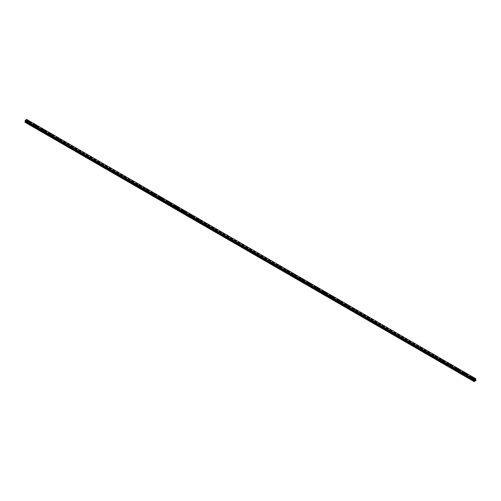 <?xml version="1.0" encoding="UTF-8"?>
<svg xmlns="http://www.w3.org/2000/svg" width="501" height="501" viewBox="0 0 501 501"><rect width="100%" height="100%" fill="white"/><g stroke="black" fill="none" stroke-linecap="round" stroke-linejoin="round"><path stroke-width="0.38" stroke-dasharray="2.5 1.88" d="M28.162 123.465L28.833 123.302L28.162 123.465M28.162 122.081L28.833 121.918L28.162 122.081M29.096 121.167L29.096 121.167A0.651 0.376 180 0 1 27.787 121.167L27.787 121.167M35.565 127.736L36.235 127.573L35.565 127.736M35.565 126.352L36.235 126.196L35.565 126.352M36.498 125.438L36.498 125.438A0.651 0.376 180 0 1 35.189 125.438L35.189 125.438M42.967 132.007L43.637 131.851L42.967 132.007M42.967 130.629L43.637 130.467L42.967 130.629M43.9 129.715L43.9 129.715A0.651 0.376 180 0 1 42.591 129.715L42.591 129.715M50.369 136.285L51.039 136.122L50.369 136.285M50.369 134.901L51.039 134.744L50.369 134.901M51.302 133.986L51.302 133.986A0.651 0.376 180 0 1 49.994 133.986L49.994 133.986M57.772 140.556L58.442 140.399L57.772 140.556M57.772 139.172L58.442 139.015L57.772 139.172M58.705 138.257L58.705 138.263A0.651 0.376 180 0 1 57.396 138.263L57.396 138.257M65.174 144.833L65.844 144.67L65.174 144.833M65.174 143.449L65.844 143.286L65.174 143.449M66.107 142.534L66.107 142.534A0.651 0.376 180 0 1 64.798 142.534L64.798 142.534M72.576 149.104L73.246 148.941L72.576 149.104M72.576 147.72L73.246 147.563L72.576 147.72M73.509 146.806L73.509 146.806A0.651 0.376 180 0 1 72.2 146.806L72.2 146.806M79.978 153.375L80.648 153.218L79.978 153.375M79.978 151.997L80.648 151.834L79.978 151.997M80.911 151.083L80.911 151.083A0.651 0.376 180 0 1 79.603 151.083L79.603 151.083M87.381 157.652L88.051 157.489L87.381 157.652M87.381 156.268L88.051 156.105L87.381 156.268M88.314 155.354L88.314 155.354A0.651 0.376 180 0 1 87.005 155.354L87.005 155.354M94.783 161.923L95.453 161.76L94.783 161.923M94.783 160.539L95.453 160.383L94.783 160.539M95.716 159.631L95.716 159.625A0.651 0.376 180 0 1 94.407 159.631L94.407 159.625M102.185 166.194L102.855 166.038L102.185 166.194M102.185 164.816L102.855 164.654L102.185 164.816M103.118 163.902L103.118 163.902A0.651 0.376 180 0 1 101.809 163.902L101.809 163.902M109.587 170.472L110.258 170.309L109.587 170.472M109.587 169.088L110.258 168.931L109.587 169.088M110.521 168.173L110.521 168.173A0.651 0.376 180 0 1 109.212 168.173L109.212 168.173M116.99 174.743L117.66 174.586L116.99 174.743M116.99 173.365L117.66 173.202L116.99 173.365M117.923 172.45L117.923 172.444A0.651 0.376 180 0 1 116.614 172.45L116.614 172.444M124.392 179.02L125.062 178.857L124.392 179.02M124.392 177.636L125.062 177.473L124.392 177.636M125.319 176.721L125.319 176.721A0.651 0.376 180 0 1 124.016 176.721L124.016 176.721M131.794 183.291L132.464 183.128L131.794 183.291M131.794 181.907L132.464 181.75L131.794 181.907M132.721 180.993L132.721 180.993A0.651 0.376 180 0 1 131.412 180.993L131.412 180.993M139.197 187.562L139.867 187.405L139.197 187.562M139.197 186.184L139.867 186.021L139.197 186.184M140.123 185.27L140.123 185.27A0.651 0.376 180 0 1 138.815 185.27L138.815 185.27M146.593 191.839L147.263 191.676L146.593 191.839M146.593 190.455L147.263 190.299L146.593 190.455M147.526 189.541L147.526 189.541A0.651 0.376 180 0 1 146.217 189.541L146.217 189.541M153.995 196.11L154.665 195.954L153.995 196.11M153.995 194.732L154.665 194.57L153.995 194.732M154.928 193.818L154.928 193.812A0.651 0.376 180 0 1 153.619 193.818L153.619 193.812M161.397 200.387L162.067 200.225L161.397 200.387M161.397 199.003L162.067 198.841L161.397 199.003M162.33 198.089L162.33 198.089A0.651 0.376 180 0 1 161.021 198.089L161.021 198.089M168.799 204.659L169.47 204.496L168.799 204.659M168.799 203.274L169.47 203.118L168.799 203.274M169.733 202.36L169.733 202.36A0.651 0.376 180 0 1 168.424 202.36L168.424 202.36M176.202 208.93L176.872 208.773L176.202 208.93M176.202 207.552L176.872 207.389L176.202 207.552M177.135 206.637L177.135 206.637A0.651 0.376 180 0 1 175.826 206.637L175.826 206.637M183.604 213.207L184.274 213.044L183.604 213.207M183.604 211.823L184.274 211.666L183.604 211.823M184.537 210.908L184.537 210.908A0.651 0.376 180 0 1 183.228 210.908L183.228 210.908M191.006 217.478L191.676 217.321L191.006 217.478M191.006 216.094L191.676 215.937L191.006 216.094M191.939 215.186L191.939 215.18A0.651 0.376 180 0 1 190.63 215.186L190.63 215.18M198.409 221.755L199.079 221.592L198.409 221.755M198.409 220.371L199.079 220.208L198.409 220.371M199.342 219.457L199.342 219.457A0.651 0.376 180 0 1 198.033 219.457L198.033 219.457M205.811 226.026L206.481 225.863L205.811 226.026M205.811 224.642L206.481 224.486L205.811 224.642M206.744 223.728L206.744 223.728A0.651 0.376 180 0 1 205.435 223.728L205.435 223.728M213.213 230.297L213.883 230.141L213.213 230.297M213.213 228.919L213.883 228.757L213.213 228.919M214.146 228.005L214.146 228.005A0.651 0.376 180 0 1 212.837 228.005L212.837 228.005M220.615 234.574L221.285 234.412L220.615 234.574M220.615 233.19L221.285 233.028L220.615 233.19M221.548 232.276L221.548 232.276A0.651 0.376 180 0 1 220.24 232.276L220.24 232.276M228.018 238.845L228.688 238.683L228.018 238.845M228.018 237.461L228.688 237.305L228.018 237.461M228.951 236.547L228.951 236.553A0.651 0.376 180 0 1 227.642 236.553L227.642 236.547M235.42 243.117L236.09 242.96L235.42 243.117M235.42 241.739L236.09 241.576L235.42 241.739M236.353 240.824L236.353 240.824A0.651 0.376 180 0 1 235.044 240.824L235.044 240.824M242.822 247.394L243.492 247.231L242.822 247.394M242.822 246.01L243.492 245.853L242.822 246.01M243.755 245.095L243.755 245.095A0.651 0.376 180 0 1 242.446 245.095L242.446 245.095M250.224 251.665L250.895 251.508L250.224 251.665M250.224 250.287L250.895 250.124L250.224 250.287M251.151 249.373L251.151 249.366A0.651 0.376 180 0 1 249.849 249.373L249.849 249.366M257.627 255.942L258.297 255.779L257.627 255.942M257.627 254.558L258.297 254.395L257.627 254.558M258.554 253.644L258.554 253.644A0.651 0.376 180 0 1 257.245 253.644L257.245 253.644M265.029 260.213L265.699 260.05L265.029 260.213M265.029 258.829L265.699 258.673L265.029 258.829M265.956 257.915L265.956 257.915A0.651 0.376 180 0 1 264.647 257.915L264.647 257.915M272.431 264.484L273.101 264.328L272.431 264.484M272.431 263.106L273.101 262.944L272.431 263.106M273.358 262.192L273.358 262.192A0.651 0.376 180 0 1 272.049 262.192L272.049 262.192M279.827 268.761L280.497 268.599L279.827 268.761M279.827 267.377L280.497 267.221L279.827 267.377M280.76 266.463L280.76 266.463A0.651 0.376 180 0 1 279.452 266.463L279.452 266.463M287.23 273.032L287.9 272.876L287.23 273.032M287.23 271.655L287.9 271.492L287.23 271.655M288.163 270.74L288.163 270.734A0.651 0.376 180 0 1 286.854 270.74L286.854 270.734M294.632 277.31L295.302 277.147L294.632 277.31M294.632 275.926L295.302 275.763L294.632 275.926M295.565 275.011L295.565 275.011A0.651 0.376 180 0 1 294.256 275.011L294.256 275.011M302.034 281.581L302.704 281.418L302.034 281.581M302.034 280.197L302.704 280.04L302.034 280.197M302.967 279.282L302.967 279.282A0.651 0.376 180 0 1 301.658 279.282L301.658 279.282M309.436 285.852L310.106 285.695L309.436 285.852M309.436 284.474L310.106 284.311L309.436 284.474M310.37 283.56L310.37 283.56A0.651 0.376 180 0 1 309.061 283.56L309.061 283.56M316.839 290.129L317.509 289.966L316.839 290.129M316.839 288.745L317.509 288.582L316.839 288.745M317.772 287.831L317.772 287.831A0.651 0.376 180 0 1 316.463 287.831L316.463 287.831M324.241 294.4L324.911 294.244L324.241 294.4M324.241 293.016L324.911 292.86L324.241 293.016M325.174 292.108L325.174 292.102A0.651 0.376 180 0 1 323.865 292.108L323.865 292.102M331.643 298.677L332.313 298.515L331.643 298.677M331.643 297.293L332.313 297.131L331.643 297.293M332.576 296.379L332.576 296.379A0.651 0.376 180 0 1 331.267 296.379L331.267 296.379M339.045 302.948L339.716 302.786L339.045 302.948M339.045 301.564L339.716 301.408L339.045 301.564M339.979 300.65L339.979 300.65A0.651 0.376 180 0 1 338.67 300.65L338.67 300.65M346.448 307.219L347.118 307.063L346.448 307.219M346.448 305.842L347.118 305.679L346.448 305.842M347.381 304.927L347.381 304.921A0.651 0.376 180 0 1 346.072 304.927L346.072 304.921M353.85 311.497L354.52 311.334L353.85 311.497M353.85 310.113L354.52 309.95L353.85 310.113M354.783 309.198L354.783 309.198A0.651 0.376 180 0 1 353.474 309.198L353.474 309.198M361.252 315.768L361.922 315.605L361.252 315.768M361.252 314.384L361.922 314.227L361.252 314.384M362.185 313.469L362.185 313.469A0.651 0.376 180 0 1 360.877 313.469L360.877 313.469M368.655 320.039L369.325 319.882L368.655 320.039M368.655 318.661L369.325 318.498L368.655 318.661M369.588 317.747L369.588 317.747A0.651 0.376 180 0 1 368.279 317.747L368.279 317.747M376.057 324.316L376.727 324.153L376.057 324.316M376.057 322.932L376.727 322.776L376.057 322.932M376.984 322.018L376.984 322.018A0.651 0.376 180 0 1 375.681 322.018L375.681 322.018M383.459 328.587L384.129 328.431L383.459 328.587M383.459 327.209L384.129 327.047L383.459 327.209M384.386 326.289L384.386 326.295A0.651 0.376 180 0 1 383.077 326.295L383.077 326.289M390.861 332.864L391.531 332.702L390.861 332.864M390.861 331.48L391.531 331.318L390.861 331.48M391.788 330.566L391.788 330.566A0.651 0.376 180 0 1 390.479 330.566L390.479 330.566M398.264 337.135L398.934 336.973L398.264 337.135M398.264 335.751L398.934 335.595L398.264 335.751M399.191 334.837L399.191 334.837A0.651 0.376 180 0 1 397.882 334.837L397.882 334.837M405.66 341.406L406.33 341.25L405.66 341.406M405.66 340.029L406.33 339.866L405.66 340.029M406.593 339.114L406.593 339.114A0.651 0.376 180 0 1 405.284 339.114L405.284 339.114M413.062 345.684L413.732 345.521L413.062 345.684M413.062 344.3L413.732 344.143L413.062 344.3M413.995 343.385L413.995 343.385A0.651 0.376 180 0 1 412.686 343.385L412.686 343.385M420.464 349.955L421.134 349.798L420.464 349.955M420.464 348.577L421.134 348.414L420.464 348.577M421.397 347.663L421.397 347.656A0.651 0.376 180 0 1 420.088 347.663L420.088 347.656M427.867 354.232L428.537 354.069L427.867 354.232M427.867 352.848L428.537 352.685L427.867 352.848M428.8 351.934L428.8 351.934A0.651 0.376 180 0 1 427.491 351.934L427.491 351.934M435.269 358.503L435.939 358.34L435.269 358.503M435.269 357.119L435.939 356.962L435.269 357.119M436.202 356.205L436.202 356.205A0.651 0.376 180 0 1 434.893 356.205L434.893 356.205M442.671 362.774L443.341 362.618L442.671 362.774M442.671 361.396L443.341 361.234L442.671 361.396M443.604 360.482L443.604 360.482A0.651 0.376 180 0 1 442.295 360.482L442.295 360.482M450.073 367.051L450.743 366.889L450.073 367.051M450.073 365.667L450.743 365.505L450.073 365.667M451.006 364.753L451.006 364.753A0.651 0.376 180 0 1 449.698 364.753L449.698 364.753M457.476 371.322L458.146 371.166L457.476 371.322M457.476 369.938L458.146 369.782L457.476 369.938M458.409 369.03L458.409 369.024A0.651 0.376 180 0 1 457.1 369.03L457.1 369.024M464.878 375.593L465.548 375.437L464.878 375.593M464.878 374.216L465.548 374.053L464.878 374.216M465.811 373.301L465.811 373.301A0.651 0.376 180 0 1 464.502 373.301L464.502 373.301M472.28 379.871L472.95 379.708L472.28 379.871M472.28 378.487L472.95 378.33L472.28 378.487M473.213 377.572L473.213 377.572A0.651 0.376 180 0 1 471.904 377.572L471.904 377.572M472.092 378.593A0.651 0.376 0 0 0 473.019 378.061A0.651 0.376 0 0 0 472.092 378.593M472.092 377.911A0.651 0.376 0 0 0 473.019 377.378A0.651 0.376 0 0 0 472.092 377.911M464.69 374.322A0.651 0.376 0 0 0 465.617 373.79A0.651 0.376 0 0 0 464.69 374.322M464.69 373.64A0.651 0.376 0 0 0 465.617 373.107A0.651 0.376 0 0 0 464.69 373.64M457.294 370.051A0.651 0.376 0 0 0 458.215 369.513A0.651 0.376 0 0 0 457.294 370.051M457.294 369.369A0.651 0.376 0 0 0 458.215 368.83A0.651 0.376 0 0 0 457.294 369.369M449.892 365.774A0.651 0.376 0 0 0 450.812 365.242A0.651 0.376 0 0 0 449.892 365.774M449.892 365.091A0.651 0.376 0 0 0 450.812 364.559A0.651 0.376 0 0 0 449.892 365.091M442.489 361.503A0.651 0.376 0 0 0 443.41 360.964A0.651 0.376 0 0 0 442.489 361.503M442.489 360.82A0.651 0.376 0 0 0 443.41 360.282A0.651 0.376 0 0 0 442.489 360.82M435.087 357.226A0.651 0.376 0 0 0 436.008 356.693A0.651 0.376 0 0 0 435.087 357.226M435.087 356.543A0.651 0.376 0 0 0 436.008 356.011A0.651 0.376 0 0 0 435.087 356.543M427.685 352.954A0.651 0.376 0 0 0 428.605 352.422A0.651 0.376 0 0 0 427.685 352.954M427.685 352.272A0.651 0.376 0 0 0 428.605 351.74A0.651 0.376 0 0 0 427.685 352.272M420.283 348.683A0.651 0.376 0 0 0 421.209 348.145A0.651 0.376 0 0 0 420.283 348.683M420.283 348.001A0.651 0.376 0 0 0 421.209 347.462A0.651 0.376 0 0 0 420.283 348.001M412.88 344.406A0.651 0.376 0 0 0 413.807 343.874A0.651 0.376 0 0 0 412.88 344.406M412.88 343.724A0.651 0.376 0 0 0 413.807 343.191A0.651 0.376 0 0 0 412.88 343.724M405.478 340.135A0.651 0.376 0 0 0 406.405 339.603A0.651 0.376 0 0 0 405.478 340.135M405.478 339.453A0.651 0.376 0 0 0 406.405 338.92A0.651 0.376 0 0 0 405.478 339.453M398.076 335.858A0.651 0.376 0 0 0 399.003 335.326A0.651 0.376 0 0 0 398.076 335.858M398.076 335.175A0.651 0.376 0 0 0 399.003 334.643A0.651 0.376 0 0 0 398.076 335.175M390.674 331.587A0.651 0.376 0 0 0 391.6 331.055A0.651 0.376 0 0 0 390.674 331.587M390.674 330.904A0.651 0.376 0 0 0 391.6 330.372A0.651 0.376 0 0 0 390.674 330.904M383.271 327.316A0.651 0.376 0 0 0 384.198 326.777A0.651 0.376 0 0 0 383.271 327.316M383.271 326.633A0.651 0.376 0 0 0 384.198 326.095A0.651 0.376 0 0 0 383.271 326.633M375.869 323.039A0.651 0.376 0 0 0 376.796 322.506A0.651 0.376 0 0 0 375.869 323.039M375.869 322.356A0.651 0.376 0 0 0 376.796 321.824A0.651 0.376 0 0 0 375.869 322.356M368.467 318.768A0.651 0.376 0 0 0 369.394 318.235A0.651 0.376 0 0 0 368.467 318.768M368.467 318.085A0.651 0.376 0 0 0 369.394 317.553A0.651 0.376 0 0 0 368.467 318.085M361.064 314.49A0.651 0.376 0 0 0 361.991 313.958A0.651 0.376 0 0 0 361.064 314.49M361.064 313.814A0.651 0.376 0 0 0 361.991 313.275A0.651 0.376 0 0 0 361.064 313.814M353.662 310.219A0.651 0.376 0 0 0 354.589 309.687A0.651 0.376 0 0 0 353.662 310.219M353.662 309.537A0.651 0.376 0 0 0 354.589 309.004A0.651 0.376 0 0 0 353.662 309.537M346.26 305.948A0.651 0.376 0 0 0 347.187 305.41A0.651 0.376 0 0 0 346.26 305.948M346.26 305.266A0.651 0.376 0 0 0 347.187 304.727A0.651 0.376 0 0 0 346.26 305.266M338.858 301.671A0.651 0.376 0 0 0 339.784 301.139A0.651 0.376 0 0 0 338.858 301.671M338.858 300.988A0.651 0.376 0 0 0 339.784 300.456A0.651 0.376 0 0 0 338.858 300.988M331.455 297.4A0.651 0.376 0 0 0 332.382 296.868A0.651 0.376 0 0 0 331.455 297.4M331.455 296.717A0.651 0.376 0 0 0 332.382 296.185A0.651 0.376 0 0 0 331.455 296.717M324.059 293.129A0.651 0.376 0 0 0 324.98 292.59A0.651 0.376 0 0 0 324.059 293.129M324.059 292.446A0.651 0.376 0 0 0 324.98 291.908A0.651 0.376 0 0 0 324.059 292.446M316.657 288.852A0.651 0.376 0 0 0 317.578 288.319A0.651 0.376 0 0 0 316.657 288.852M316.657 288.169A0.651 0.376 0 0 0 317.578 287.637A0.651 0.376 0 0 0 316.657 288.169M309.255 284.581A0.651 0.376 0 0 0 310.175 284.042A0.651 0.376 0 0 0 309.255 284.581M309.255 283.898A0.651 0.376 0 0 0 310.175 283.366A0.651 0.376 0 0 0 309.255 283.898M301.852 280.303A0.651 0.376 0 0 0 302.773 279.771A0.651 0.376 0 0 0 301.852 280.303M301.852 279.621A0.651 0.376 0 0 0 302.773 279.088A0.651 0.376 0 0 0 301.852 279.621M294.45 276.032A0.651 0.376 0 0 0 295.377 275.5A0.651 0.376 0 0 0 294.45 276.032M294.45 275.35A0.651 0.376 0 0 0 295.377 274.817A0.651 0.376 0 0 0 294.45 275.35M287.048 271.761A0.651 0.376 0 0 0 287.975 271.223A0.651 0.376 0 0 0 287.048 271.761M287.048 271.079A0.651 0.376 0 0 0 287.975 270.54A0.651 0.376 0 0 0 287.048 271.079M279.646 267.484A0.651 0.376 0 0 0 280.573 266.952A0.651 0.376 0 0 0 279.646 267.484M279.646 266.801A0.651 0.376 0 0 0 280.573 266.269A0.651 0.376 0 0 0 279.646 266.801M272.243 263.213A0.651 0.376 0 0 0 273.17 262.681A0.651 0.376 0 0 0 272.243 263.213M272.243 262.53A0.651 0.376 0 0 0 273.17 261.998A0.651 0.376 0 0 0 272.243 262.53M264.841 258.936A0.651 0.376 0 0 0 265.768 258.403A0.651 0.376 0 0 0 264.841 258.936M264.841 258.253A0.651 0.376 0 0 0 265.768 257.721A0.651 0.376 0 0 0 264.841 258.253M257.439 254.665A0.651 0.376 0 0 0 258.366 254.132A0.651 0.376 0 0 0 257.439 254.665M257.439 253.982A0.651 0.376 0 0 0 258.366 253.45A0.651 0.376 0 0 0 257.439 253.982M250.037 250.394A0.651 0.376 0 0 0 250.963 249.855A0.651 0.376 0 0 0 250.037 250.394M250.037 249.711A0.651 0.376 0 0 0 250.963 249.172A0.651 0.376 0 0 0 250.037 249.711M242.634 246.116A0.651 0.376 0 0 0 243.561 245.584A0.651 0.376 0 0 0 242.634 246.116M242.634 245.434A0.651 0.376 0 0 0 243.561 244.901A0.651 0.376 0 0 0 242.634 245.434M235.232 241.845A0.651 0.376 0 0 0 236.159 241.313A0.651 0.376 0 0 0 235.232 241.845M235.232 241.163A0.651 0.376 0 0 0 236.159 240.63A0.651 0.376 0 0 0 235.232 241.163M227.83 237.568A0.651 0.376 0 0 0 228.757 237.036A0.651 0.376 0 0 0 227.83 237.568M227.83 236.892A0.651 0.376 0 0 0 228.757 236.353A0.651 0.376 0 0 0 227.83 236.892M220.427 233.297A0.651 0.376 0 0 0 221.354 232.765A0.651 0.376 0 0 0 220.427 233.297M220.427 232.614A0.651 0.376 0 0 0 221.354 232.082A0.651 0.376 0 0 0 220.427 232.614M213.025 229.026A0.651 0.376 0 0 0 213.952 228.487A0.651 0.376 0 0 0 213.025 229.026M213.025 228.343A0.651 0.376 0 0 0 213.952 227.805A0.651 0.376 0 0 0 213.025 228.343M205.623 224.749A0.651 0.376 0 0 0 206.55 224.216A0.651 0.376 0 0 0 205.623 224.749M205.623 224.066A0.651 0.376 0 0 0 206.55 223.534A0.651 0.376 0 0 0 205.623 224.066M198.227 220.478A0.651 0.376 0 0 0 199.147 219.945A0.651 0.376 0 0 0 198.227 220.478M198.227 219.795A0.651 0.376 0 0 0 199.147 219.263A0.651 0.376 0 0 0 198.227 219.795M190.825 216.207A0.651 0.376 0 0 0 191.745 215.668A0.651 0.376 0 0 0 190.825 216.207M190.825 215.524A0.651 0.376 0 0 0 191.745 214.985A0.651 0.376 0 0 0 190.825 215.524M183.422 211.929A0.651 0.376 0 0 0 184.343 211.397A0.651 0.376 0 0 0 183.422 211.929M183.422 211.247A0.651 0.376 0 0 0 184.343 210.714A0.651 0.376 0 0 0 183.422 211.247M176.02 207.658A0.651 0.376 0 0 0 176.941 207.12A0.651 0.376 0 0 0 176.02 207.658M176.02 206.976A0.651 0.376 0 0 0 176.941 206.443A0.651 0.376 0 0 0 176.02 206.976M168.618 203.381A0.651 0.376 0 0 0 169.545 202.849A0.651 0.376 0 0 0 168.618 203.381M168.618 202.698A0.651 0.376 0 0 0 169.545 202.166A0.651 0.376 0 0 0 168.618 202.698M161.216 199.11A0.651 0.376 0 0 0 162.142 198.578A0.651 0.376 0 0 0 161.216 199.11M161.216 198.427A0.651 0.376 0 0 0 162.142 197.895A0.651 0.376 0 0 0 161.216 198.427M153.813 194.839A0.651 0.376 0 0 0 154.74 194.3A0.651 0.376 0 0 0 153.813 194.839M153.813 194.156A0.651 0.376 0 0 0 154.74 193.618A0.651 0.376 0 0 0 153.813 194.156M146.411 190.562A0.651 0.376 0 0 0 147.338 190.029A0.651 0.376 0 0 0 146.411 190.562M146.411 189.879A0.651 0.376 0 0 0 147.338 189.347A0.651 0.376 0 0 0 146.411 189.879M139.009 186.291A0.651 0.376 0 0 0 139.936 185.758A0.651 0.376 0 0 0 139.009 186.291M139.009 185.608A0.651 0.376 0 0 0 139.936 185.076A0.651 0.376 0 0 0 139.009 185.608M131.606 182.013A0.651 0.376 0 0 0 132.533 181.481A0.651 0.376 0 0 0 131.606 182.013M131.606 181.331A0.651 0.376 0 0 0 132.533 180.798A0.651 0.376 0 0 0 131.606 181.331M124.204 177.742A0.651 0.376 0 0 0 125.131 177.21A0.651 0.376 0 0 0 124.204 177.742M124.204 177.06A0.651 0.376 0 0 0 125.131 176.527A0.651 0.376 0 0 0 124.204 177.06M116.802 173.471A0.651 0.376 0 0 0 117.729 172.933A0.651 0.376 0 0 0 116.802 173.471M116.802 172.789A0.651 0.376 0 0 0 117.729 172.25A0.651 0.376 0 0 0 116.802 172.789M109.4 169.194A0.651 0.376 0 0 0 110.326 168.662A0.651 0.376 0 0 0 109.4 169.194M109.4 168.511A0.651 0.376 0 0 0 110.326 167.979A0.651 0.376 0 0 0 109.4 168.511M101.997 164.923A0.651 0.376 0 0 0 102.924 164.391A0.651 0.376 0 0 0 101.997 164.923M101.997 164.24A0.651 0.376 0 0 0 102.924 163.708A0.651 0.376 0 0 0 101.997 164.24M94.595 160.646A0.651 0.376 0 0 0 95.522 160.113A0.651 0.376 0 0 0 94.595 160.646M94.595 159.969A0.651 0.376 0 0 0 95.522 159.431A0.651 0.376 0 0 0 94.595 159.969M87.193 156.375A0.651 0.376 0 0 0 88.12 155.842A0.651 0.376 0 0 0 87.193 156.375M87.193 155.692A0.651 0.376 0 0 0 88.12 155.16A0.651 0.376 0 0 0 87.193 155.692M79.791 152.104A0.651 0.376 0 0 0 80.717 151.565A0.651 0.376 0 0 0 79.791 152.104M79.791 151.421A0.651 0.376 0 0 0 80.717 150.882A0.651 0.376 0 0 0 79.791 151.421M72.394 147.826A0.651 0.376 0 0 0 73.315 147.294A0.651 0.376 0 0 0 72.394 147.826M72.394 147.144A0.651 0.376 0 0 0 73.315 146.611A0.651 0.376 0 0 0 72.394 147.144M64.992 143.555A0.651 0.376 0 0 0 65.913 143.023A0.651 0.376 0 0 0 64.992 143.555M64.992 142.873A0.651 0.376 0 0 0 65.913 142.34A0.651 0.376 0 0 0 64.992 142.873M57.59 139.284A0.651 0.376 0 0 0 58.511 138.746A0.651 0.376 0 0 0 57.59 139.284M57.59 138.602A0.651 0.376 0 0 0 58.511 138.063A0.651 0.376 0 0 0 57.59 138.602M50.188 135.007A0.651 0.376 0 0 0 51.108 134.475A0.651 0.376 0 0 0 50.188 135.007M50.188 134.324A0.651 0.376 0 0 0 51.108 133.792A0.651 0.376 0 0 0 50.188 134.324M42.785 130.736A0.651 0.376 0 0 0 43.706 130.197A0.651 0.376 0 0 0 42.785 130.736M42.785 130.053A0.651 0.376 0 0 0 43.706 129.521A0.651 0.376 0 0 0 42.785 130.053M35.383 126.459A0.651 0.376 0 0 0 36.31 125.926A0.651 0.376 0 0 0 35.383 126.459M35.383 125.776A0.651 0.376 0 0 0 36.31 125.244A0.651 0.376 0 0 0 35.383 125.776M27.981 122.188A0.651 0.376 0 0 0 28.908 121.655A0.651 0.376 0 0 0 27.981 122.188M27.981 121.505A0.651 0.376 0 0 0 28.908 120.973A0.651 0.376 0 0 0 27.981 121.505M474.967 379.89L474.754 380.434M475.292 379.783L475.086 380.24M26.246 120.447L26.246 120.86L26.246 120.447M25.776 121.136L25.802 120.754L25.776 121.136M25.05 122.313L26.897 121.242L26.597 119.382M25.369 121.029L474.397 380.272L25.382 121.035M474.103 380.034L25.326 120.954M25.138 120.816L474.146 380.052L25.081 120.797M26.603 119.382L475.649 378.643M26.885 119.551L475.862 378.787L26.866 119.551M475.95 380.503L26.897 121.242M475.862 380.647L26.816 121.392M475.912 380.059L26.866 120.804M475.631 379.896L26.578 120.635L475.631 379.896M475.649 379.551L26.603 120.29M475.674 379.464L26.628 120.209M26.772 119.495L475.662 378.643M474.184 381.618L25.138 122.363M475.95 380.14L26.897 120.879M475.612 379.858L26.566 120.603M475.612 379.639L26.566 120.384M475.631 379.589L26.578 120.334M475.825 379.188L26.772 119.933M475.862 379.125L26.81 119.871M475.862 379.1L26.816 119.845M475.894 379.044L26.847 119.789M475.919 379.025L26.866 119.764M475.95 378.95L26.897 119.695M475.95 378.844L26.897 119.589M475.862 378.794L26.847 119.557L475.875 378.812M474.153 380.052L25.106 120.791L474.171 380.052M28.833 123.302L28.833 121.918M36.235 127.573L36.235 126.196M43.637 131.851L43.637 130.467M51.039 136.122L51.039 134.744M58.442 140.399L58.442 139.015M65.844 144.67L65.844 143.286M73.246 148.941L73.246 147.563M80.648 153.218L80.648 151.834M88.051 157.489L88.051 156.105M95.453 161.76L95.453 160.383M102.855 166.038L102.855 164.654M110.258 170.309L110.258 168.931M117.66 174.586L117.66 173.202M125.062 178.857L125.062 177.473M132.464 183.128L132.464 181.75M139.867 187.405L139.867 186.021M147.263 191.676L147.263 190.299M154.665 195.954L154.665 194.57M162.067 200.225L162.067 198.841M169.47 204.496L169.47 203.118M176.872 208.773L176.872 207.389M184.274 213.044L184.274 211.666M191.676 217.321L191.676 215.937M199.079 221.592L199.079 220.208M206.481 225.863L206.481 224.486M213.883 230.141L213.883 228.757M221.285 234.412L221.285 233.028M228.688 238.683L228.688 237.305M236.09 242.96L236.09 241.576M243.492 247.231L243.492 245.853M250.895 251.508L250.895 250.124M258.297 255.779L258.297 254.395M265.699 260.05L265.699 258.673M273.101 264.328L273.101 262.944M280.497 268.599L280.497 267.221M287.9 272.876L287.9 271.492M295.302 277.147L295.302 275.763M302.704 281.418L302.704 280.04M310.106 285.695L310.106 284.311M317.509 289.966L317.509 288.582M324.911 294.244L324.911 292.86M332.313 298.515L332.313 297.131M339.716 302.786L339.716 301.408M347.118 307.063L347.118 305.679M354.52 311.334L354.52 309.95M361.922 315.605L361.922 314.227M369.325 319.882L369.325 318.498M376.727 324.153L376.727 322.776M384.129 328.431L384.129 327.047M391.531 332.702L391.531 331.318M398.934 336.973L398.934 335.595M406.33 341.25L406.33 339.866M413.732 345.521L413.732 344.143M421.134 349.798L421.134 348.414M428.537 354.069L428.537 352.685M435.939 358.34L435.939 356.962M443.341 362.618L443.341 361.234M450.743 366.889L450.743 365.505M458.146 371.166L458.146 369.782M465.548 375.437L465.548 374.053M472.95 379.708L472.95 378.33M473.213 378.33L473.213 377.648M465.811 374.053L465.811 373.37M458.409 369.782L458.409 369.099M451.006 365.505L451.006 364.828M443.604 361.234L443.604 360.551M436.202 356.962L436.202 356.28M428.8 352.685L428.8 352.003M421.397 348.414L421.397 347.732M413.995 344.143L413.995 343.461M406.593 339.866L406.593 339.183M399.191 335.595L399.191 334.912M391.788 331.318L391.788 330.635M384.386 327.047L384.386 326.364M376.984 322.776L376.984 322.093M369.588 318.498L369.588 317.816M362.185 314.227L362.185 313.545M354.783 309.95L354.783 309.267M347.381 305.679L347.381 304.996M339.979 301.408L339.979 300.725M332.576 297.131L332.576 296.448M325.174 292.86L325.174 292.177M317.772 288.582L317.772 287.906M310.37 284.311L310.37 283.629M302.967 280.04L302.967 279.358M295.565 275.763L295.565 275.08M288.163 271.492L288.163 270.809M280.76 267.221L280.76 266.538M273.358 262.944L273.358 262.261M265.956 258.673L265.956 257.99M258.554 254.395L258.554 253.713M251.151 250.124L251.151 249.442M243.755 245.853L243.755 245.171M236.353 241.576L236.353 240.893M228.951 237.305L228.951 236.622M221.548 233.028L221.548 232.345M214.146 228.757L214.146 228.074M206.744 224.486L206.744 223.803M199.342 220.208L199.342 219.526M191.939 215.937L191.939 215.255M184.537 211.666L184.537 210.984M177.135 207.389L177.135 206.706M169.733 203.118L169.733 202.435M162.33 198.841L162.33 198.158M154.928 194.57L154.928 193.887M147.526 190.299L147.526 189.616M140.123 186.021L140.123 185.339M132.721 181.75L132.721 181.068M125.319 177.473L125.319 176.79M117.923 173.202L117.923 172.519M110.521 168.931L110.521 168.248M103.118 164.654L103.118 163.971M95.716 160.383L95.716 159.7M88.314 156.105L88.314 155.429M80.911 151.834L80.911 151.152M73.509 147.563L73.509 146.881M66.107 143.286L66.107 142.603M58.705 139.015L58.705 138.332M51.302 134.744L51.302 134.061M43.9 130.467L43.9 129.784M36.498 126.196L36.498 125.513M29.096 121.918L29.096 121.236M27.787 121.918L27.787 121.236M35.189 126.196L35.189 125.513M42.591 130.467L42.591 129.784M49.994 134.744L49.994 134.061M57.396 139.015L57.396 138.332M64.798 143.286L64.798 142.603M72.2 147.563L72.2 146.881M79.603 151.834L79.603 151.152M87.005 156.105L87.005 155.429M94.407 160.383L94.407 159.7M101.809 164.654L101.809 163.971M109.212 168.931L109.212 168.248M116.614 173.202L116.614 172.519M124.016 177.473L124.016 176.79M131.412 181.75L131.412 181.068M138.815 186.021L138.815 185.339M146.217 190.299L146.217 189.616M153.619 194.57L153.619 193.887M161.021 198.841L161.021 198.158M168.424 203.118L168.424 202.435M175.826 207.389L175.826 206.706M183.228 211.666L183.228 210.984M190.63 215.937L190.63 215.255M198.033 220.208L198.033 219.526M205.435 224.486L205.435 223.803M212.837 228.757L212.837 228.074M220.24 233.028L220.24 232.345M227.642 237.305L227.642 236.622M235.044 241.576L235.044 240.893M242.446 245.853L242.446 245.171M249.849 250.124L249.849 249.442M257.245 254.395L257.245 253.713M264.647 258.673L264.647 257.99M272.049 262.944L272.049 262.261M279.452 267.221L279.452 266.538M286.854 271.492L286.854 270.809M294.256 275.763L294.256 275.08M301.658 280.04L301.658 279.358M309.061 284.311L309.061 283.629M316.463 288.582L316.463 287.906M323.865 292.86L323.865 292.177M331.267 297.131L331.267 296.448M338.67 301.408L338.67 300.725M346.072 305.679L346.072 304.996M353.474 309.95L353.474 309.267M360.877 314.227L360.877 313.545M368.279 318.498L368.279 317.816M375.681 322.776L375.681 322.093M383.077 327.047L383.077 326.364M390.479 331.318L390.479 330.635M397.882 335.595L397.882 334.912M405.284 339.866L405.284 339.183M412.686 344.143L412.686 343.461M420.088 348.414L420.088 347.732M427.491 352.685L427.491 352.003M434.893 356.962L434.893 356.28M442.295 361.234L442.295 360.551M449.698 365.505L449.698 364.828M457.1 369.782L457.1 369.099M464.502 374.053L464.502 373.37M471.904 378.33L471.904 377.648M472.167 379.708L472.167 378.33M464.765 375.437L464.765 374.053M457.363 371.166L457.363 369.782M449.961 366.889L449.961 365.505M442.558 362.618L442.558 361.234M435.156 358.34L435.156 356.962M427.754 354.069L427.754 352.685M420.352 349.798L420.352 348.414M412.949 345.521L412.949 344.143M405.547 341.25L405.547 339.866M398.145 336.973L398.145 335.595M390.742 332.702L390.742 331.318M383.34 328.431L383.34 327.047M375.938 324.153L375.938 322.776M368.536 319.882L368.536 318.498M361.133 315.605L361.133 314.227M353.737 311.334L353.737 309.95M346.335 307.063L346.335 305.679M338.933 302.786L338.933 301.408M331.53 298.515L331.53 297.131M324.128 294.244L324.128 292.86M316.726 289.966L316.726 288.582M309.324 285.695L309.324 284.311M301.921 281.418L301.921 280.04M294.519 277.147L294.519 275.763M287.117 272.876L287.117 271.492M279.715 268.599L279.715 267.221M272.312 264.328L272.312 262.944M264.91 260.05L264.91 258.673M257.508 255.779L257.508 254.395M250.105 251.508L250.105 250.124M242.703 247.231L242.703 245.853M235.301 242.96L235.301 241.576M227.899 238.683L227.899 237.305M220.503 234.412L220.503 233.028M213.1 230.141L213.1 228.757M205.698 225.863L205.698 224.486M198.296 221.592L198.296 220.208M190.894 217.321L190.894 215.937M183.491 213.044L183.491 211.666M176.089 208.773L176.089 207.389M168.687 204.496L168.687 203.118M161.284 200.225L161.284 198.841M153.882 195.954L153.882 194.57M146.48 191.676L146.48 190.299M139.078 187.405L139.078 186.021M131.675 183.128L131.675 181.75M124.273 178.857L124.273 177.473M116.871 174.586L116.871 173.202M109.469 170.309L109.469 168.931M102.066 166.038L102.066 164.654M94.67 161.76L94.67 160.383M87.268 157.489L87.268 156.105M79.866 153.218L79.866 151.834M72.463 148.941L72.463 147.563M65.061 144.67L65.061 143.286M57.659 140.399L57.659 139.015M50.257 136.122L50.257 134.744M42.854 131.851L42.854 130.467M35.452 127.573L35.452 126.196M28.05 123.302L28.05 121.918M475.674 378.65L26.797 119.495M475.731 378.743L26.685 119.489M474.315 380.121L25.269 120.86"/><path stroke-width="0.75" d="M27.787 121.167A0.651 0.376 180 0 1 29.096 121.167A0.651 0.376 180 0 1 27.787 121.167A0.651 0.376 180 0 1 29.096 121.167M35.189 125.438A0.651 0.376 180 0 1 36.498 125.438A0.651 0.376 180 0 1 35.189 125.438A0.651 0.376 180 0 1 36.498 125.438M42.591 129.715A0.651 0.376 180 0 1 43.9 129.715A0.651 0.376 180 0 1 42.591 129.715A0.651 0.376 180 0 1 43.9 129.715M51.108 133.723A0.651 0.376 180 0 1 50.188 134.255A0.651 0.376 180 0 1 51.108 133.723M49.994 133.986A0.651 0.376 180 0 1 51.302 133.986M57.396 138.263A0.651 0.376 180 0 1 58.705 138.263M58.511 137.994A0.651 0.376 180 0 1 57.59 138.526A0.651 0.376 180 0 1 58.511 137.994M64.798 142.534A0.651 0.376 180 0 1 66.107 142.534A0.651 0.376 180 0 1 64.798 142.534A0.651 0.376 180 0 1 66.107 142.534M72.2 146.806A0.651 0.376 180 0 1 73.509 146.806A0.651 0.376 180 0 1 72.2 146.806A0.651 0.376 180 0 1 73.509 146.806M79.603 151.083A0.651 0.376 180 0 1 80.911 151.083A0.651 0.376 180 0 1 79.603 151.083A0.651 0.376 180 0 1 80.911 151.083M87.005 155.354A0.651 0.376 180 0 1 88.314 155.354A0.651 0.376 180 0 1 87.005 155.354A0.651 0.376 180 0 1 88.314 155.354M94.407 159.625A0.651 0.376 180 0 1 95.716 159.631A0.651 0.376 180 0 1 94.407 159.625A0.651 0.376 180 0 1 95.716 159.625M101.809 163.902A0.651 0.376 180 0 1 103.118 163.902A0.651 0.376 180 0 1 101.809 163.902A0.651 0.376 180 0 1 103.118 163.902M109.212 168.173A0.651 0.376 180 0 1 110.521 168.173A0.651 0.376 180 0 1 109.212 168.173A0.651 0.376 180 0 1 110.521 168.173M116.614 172.444A0.651 0.376 180 0 1 117.923 172.45A0.651 0.376 180 0 1 116.614 172.444A0.651 0.376 180 0 1 117.923 172.444M124.016 176.721A0.651 0.376 180 0 1 125.319 176.721A0.651 0.376 180 0 1 124.016 176.721A0.651 0.376 180 0 1 125.319 176.721M131.412 180.993A0.651 0.376 180 0 1 132.721 180.993A0.651 0.376 180 0 1 131.412 180.993A0.651 0.376 180 0 1 132.721 180.993M138.815 185.27A0.651 0.376 180 0 1 140.123 185.27A0.651 0.376 180 0 1 138.815 185.27A0.651 0.376 180 0 1 140.123 185.27M146.217 189.541A0.651 0.376 180 0 1 147.526 189.541A0.651 0.376 180 0 1 146.217 189.541A0.651 0.376 180 0 1 147.526 189.541M153.619 193.812A0.651 0.376 180 0 1 154.928 193.818A0.651 0.376 180 0 1 153.619 193.812A0.651 0.376 180 0 1 154.928 193.812M161.021 198.089A0.651 0.376 180 0 1 162.33 198.089A0.651 0.376 180 0 1 161.021 198.089A0.651 0.376 180 0 1 162.33 198.089M168.424 202.36A0.651 0.376 180 0 1 169.733 202.36A0.651 0.376 180 0 1 168.424 202.36A0.651 0.376 180 0 1 169.733 202.36M175.826 206.637A0.651 0.376 180 0 1 177.135 206.637A0.651 0.376 180 0 1 175.826 206.637A0.651 0.376 180 0 1 177.135 206.637M183.228 210.908A0.651 0.376 180 0 1 184.537 210.908A0.651 0.376 180 0 1 183.228 210.908A0.651 0.376 180 0 1 184.537 210.908M190.63 215.18A0.651 0.376 180 0 1 191.939 215.186A0.651 0.376 180 0 1 190.63 215.18A0.651 0.376 180 0 1 191.939 215.18M198.033 219.457A0.651 0.376 180 0 1 199.342 219.457A0.651 0.376 180 0 1 198.033 219.457A0.651 0.376 180 0 1 199.342 219.457M206.55 223.465A0.651 0.376 180 0 1 205.623 223.997A0.651 0.376 180 0 1 206.55 223.465M205.435 223.728A0.651 0.376 180 0 1 206.744 223.728M212.837 228.005A0.651 0.376 180 0 1 214.146 228.005A0.651 0.376 180 0 1 212.837 228.005A0.651 0.376 180 0 1 214.146 228.005M220.24 232.276A0.651 0.376 180 0 1 221.548 232.276A0.651 0.376 180 0 1 220.24 232.276A0.651 0.376 180 0 1 221.548 232.276M227.642 236.553A0.651 0.376 180 0 1 228.951 236.553M228.757 236.284A0.651 0.376 180 0 1 227.83 236.816A0.651 0.376 180 0 1 228.757 236.284M235.044 240.824A0.651 0.376 180 0 1 236.353 240.824A0.651 0.376 180 0 1 235.044 240.824A0.651 0.376 180 0 1 236.353 240.824M242.446 245.095A0.651 0.376 180 0 1 243.755 245.095A0.651 0.376 180 0 1 242.446 245.095A0.651 0.376 180 0 1 243.755 245.095M249.849 249.366A0.651 0.376 180 0 1 251.151 249.373A0.651 0.376 180 0 1 249.849 249.366A0.651 0.376 180 0 1 251.151 249.366M257.245 253.644A0.651 0.376 180 0 1 258.554 253.644A0.651 0.376 180 0 1 257.245 253.644A0.651 0.376 180 0 1 258.554 253.644M264.647 257.915A0.651 0.376 180 0 1 265.956 257.915A0.651 0.376 180 0 1 264.647 257.915A0.651 0.376 180 0 1 265.956 257.915M272.049 262.192A0.651 0.376 180 0 1 273.358 262.192A0.651 0.376 180 0 1 272.049 262.192A0.651 0.376 180 0 1 273.358 262.192M279.452 266.463A0.651 0.376 180 0 1 280.76 266.463A0.651 0.376 180 0 1 279.452 266.463A0.651 0.376 180 0 1 280.76 266.463M286.854 270.734A0.651 0.376 180 0 1 288.163 270.74A0.651 0.376 180 0 1 286.854 270.734A0.651 0.376 180 0 1 288.163 270.734M294.256 275.011A0.651 0.376 180 0 1 295.565 275.011A0.651 0.376 180 0 1 294.256 275.011A0.651 0.376 180 0 1 295.565 275.011M301.658 279.282A0.651 0.376 180 0 1 302.967 279.282A0.651 0.376 180 0 1 301.658 279.282A0.651 0.376 180 0 1 302.967 279.282M309.061 283.56A0.651 0.376 180 0 1 310.37 283.56A0.651 0.376 180 0 1 309.061 283.56A0.651 0.376 180 0 1 310.37 283.56M316.463 287.831A0.651 0.376 180 0 1 317.772 287.831A0.651 0.376 180 0 1 316.463 287.831A0.651 0.376 180 0 1 317.772 287.831M323.865 292.102A0.651 0.376 180 0 1 325.174 292.108A0.651 0.376 180 0 1 323.865 292.102A0.651 0.376 180 0 1 325.174 292.102M331.267 296.379A0.651 0.376 180 0 1 332.576 296.379A0.651 0.376 180 0 1 331.267 296.379A0.651 0.376 180 0 1 332.576 296.379M338.67 300.65A0.651 0.376 180 0 1 339.979 300.65A0.651 0.376 180 0 1 338.67 300.65A0.651 0.376 180 0 1 339.979 300.65M346.072 304.921A0.651 0.376 180 0 1 347.381 304.927A0.651 0.376 180 0 1 346.072 304.921A0.651 0.376 180 0 1 347.381 304.921M353.474 309.198A0.651 0.376 180 0 1 354.783 309.198A0.651 0.376 180 0 1 353.474 309.198A0.651 0.376 180 0 1 354.783 309.198M360.877 313.469A0.651 0.376 180 0 1 362.185 313.469A0.651 0.376 180 0 1 360.877 313.469A0.651 0.376 180 0 1 362.185 313.469M368.279 317.747A0.651 0.376 180 0 1 369.588 317.747A0.651 0.376 180 0 1 368.279 317.747A0.651 0.376 180 0 1 369.588 317.747M376.796 321.755A0.651 0.376 180 0 1 375.869 322.287A0.651 0.376 180 0 1 376.796 321.755M375.681 322.018A0.651 0.376 180 0 1 376.984 322.018M383.077 326.295A0.651 0.376 180 0 1 384.386 326.295M384.198 326.026A0.651 0.376 180 0 1 383.271 326.558A0.651 0.376 180 0 1 384.198 326.026M390.479 330.566A0.651 0.376 180 0 1 391.788 330.566A0.651 0.376 180 0 1 390.479 330.566A0.651 0.376 180 0 1 391.788 330.566M397.882 334.837A0.651 0.376 180 0 1 399.191 334.837A0.651 0.376 180 0 1 397.882 334.837A0.651 0.376 180 0 1 399.191 334.837M405.284 339.114A0.651 0.376 180 0 1 406.593 339.114A0.651 0.376 180 0 1 405.284 339.114A0.651 0.376 180 0 1 406.593 339.114M412.686 343.385A0.651 0.376 180 0 1 413.995 343.385A0.651 0.376 180 0 1 412.686 343.385A0.651 0.376 180 0 1 413.995 343.385M420.088 347.656A0.651 0.376 180 0 1 421.397 347.663A0.651 0.376 180 0 1 420.088 347.656A0.651 0.376 180 0 1 421.397 347.656M427.491 351.934A0.651 0.376 180 0 1 428.8 351.934A0.651 0.376 180 0 1 427.491 351.934A0.651 0.376 180 0 1 428.8 351.934M434.893 356.205A0.651 0.376 180 0 1 436.202 356.205A0.651 0.376 180 0 1 434.893 356.205A0.651 0.376 180 0 1 436.202 356.205M442.295 360.482A0.651 0.376 180 0 1 443.604 360.482A0.651 0.376 180 0 1 442.295 360.482A0.651 0.376 180 0 1 443.604 360.482M449.698 364.753A0.651 0.376 180 0 1 451.006 364.753A0.651 0.376 180 0 1 449.698 364.753A0.651 0.376 180 0 1 451.006 364.753M457.1 369.024A0.651 0.376 180 0 1 458.409 369.03A0.651 0.376 180 0 1 457.1 369.024A0.651 0.376 180 0 1 458.409 369.024M464.502 373.301A0.651 0.376 180 0 1 465.811 373.301A0.651 0.376 180 0 1 464.502 373.301A0.651 0.376 180 0 1 465.811 373.301M471.904 377.572A0.651 0.376 180 0 1 473.213 377.572A0.651 0.376 180 0 1 471.904 377.572A0.651 0.376 180 0 1 473.213 377.572M474.967 380.309L474.961 379.89M475.086 380.24L475.292 379.783M474.422 380.591L474.372 379.401L475.668 378.643L475.95 380.503L474.184 381.618L474.422 380.591L25.369 121.33L25.088 121.831L25.05 122.313L474.103 381.568M474.372 380.215L25.338 121.01M475.649 378.637L26.597 119.382L25.063 120.791L474.103 380.034L25.063 120.791M26.628 119.388L475.662 378.643L26.622 119.388M474.403 379.357L25.351 120.102L474.397 379.363M474.372 379.401L25.326 120.14M474.228 379.67L25.175 120.415M474.19 379.739L25.138 120.478L474.184 379.758M474.153 379.821L25.1 120.566M474.134 379.839L25.088 120.578M474.103 379.908L25.05 120.653M474.103 380.021L25.05 120.76M474.434 380.315L25.388 121.06M474.434 380.541L25.388 121.286M474.134 381.086L25.088 121.831M474.103 381.205L25.05 121.95M474.203 380.109L25.15 120.854"/></g></svg>

